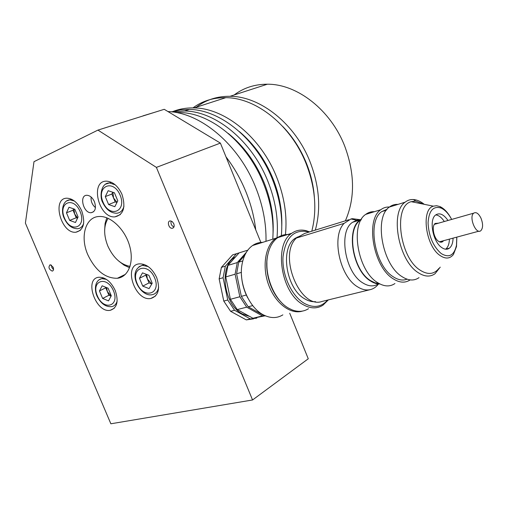 <?xml version="1.0" encoding="UTF-8"?>
<svg xmlns="http://www.w3.org/2000/svg" width="508" height="508" viewBox="0 0 508 508"><rect width="100%" height="100%" fill="white"/><g stroke="black" fill="none" stroke-linecap="round" stroke-linejoin="round"><path stroke-width="0.76" d="M97.936 130.099L164.23 109.309L220.389 143.097L156.394 167.386L97.936 130.099L33.992 161.677L25.4 223.114L110.858 423.786L252.552 399.974L308.273 358.775L289.712 313.22M260.871 242.437L220.389 143.097M87.801 254.699C79.788 236.696 85.471 216.592 99.397 216.484C110.865 215.862 125.006 229.432 129.597 245.802C134.341 262.166 128.454 277.025 117.342 278.282C105.239 278.409 95.39 270.548 87.801 254.699M252.552 399.974L156.394 167.386M94.444 201.733C92.532 197.663 90.037 195.51 86.951 195.275C78.861 194.983 83.337 213.404 91.148 212.719C95.326 211.696 96.425 208.032 94.444 201.733M53.143 267.202L50.171 264.7C48.108 267.125 48.793 269.259 52.216 271.113C53.569 270.688 53.873 269.386 53.143 267.202M173.787 223.691L172.295 221.634L170.332 220.904C166.694 220.916 168.662 228.695 172.199 228.295C174.06 227.832 174.593 226.295 173.787 223.691M81.75 210.947C77.953 202.895 73.069 198.653 67.094 198.203C51.422 197.79 60.89 233.928 75.857 232.239C83.655 230.162 85.617 223.063 81.75 210.947M121.977 194.361C118.142 186.144 113.049 181.75 106.705 181.178C89.56 180.378 98.495 218.396 114.903 216.884C123.596 214.77 125.952 207.264 121.977 194.361M156.674 277.552C152.254 268.395 146.501 263.823 139.414 263.849C122.688 265.024 135.02 301.866 150.889 298.456C158.458 295.897 160.388 288.931 156.674 277.552M115.214 290.462C110.915 281.597 105.474 277.197 98.889 277.247C83.604 278.46 95.872 313.538 110.344 310.28C117.208 307.867 118.828 301.263 115.214 290.462M123.679 275.819L123.26 275.393M171.171 221.018C170.567 223.711 171.488 225.704 173.926 227.006M51.454 265.074L51.886 267.595L53.518 269.589M104.654 230.168L105.073 223.577L106.769 217.773M129.61 267.722L124.104 265.176L118.834 261.156M108.09 218.319C103.626 225.762 103.53 234.975 107.791 245.948C113.214 257.727 120.637 264.541 130.067 266.389M345.376 220.821C355.098 198.438 354.882 173.558 344.735 146.183C330.791 110.026 297.136 83.922 267.379 84.214C254.787 84.214 243.707 87.795 234.15 94.964M255.721 229.8C254.248 216.992 250.958 204.273 245.853 191.643C240.69 179.026 234.08 167.443 226.016 156.889M143.897 115.684L131.566 119.551M265.995 241.325C266.376 223.52 262.915 205.473 255.607 187.185C238.684 144.367 200.533 112.573 167.958 111.55M154.419 112.382L142.97 115.862M272.764 239.204C274.098 220.98 270.986 202.336 263.423 183.286C247.447 142.742 210.966 112.884 179.87 112.528L176.124 112.522M273.063 233.02C273.888 216.491 270.91 199.695 264.122 182.639C255.708 162.395 243.757 145.993 228.263 133.433M277.031 237.465C278.511 219.158 275.457 200.425 267.862 181.261C252 140.957 215.659 111.303 184.633 110.985L172.352 111.938M281.349 235.629C282.962 217.272 279.965 198.463 272.351 179.21C256.597 139.154 220.409 109.709 189.44 109.43L180.226 109.893L171.501 111.843M281.794 225.882C282.238 210.28 279.292 194.52 272.961 178.613C265.081 159.563 253.917 143.916 239.459 131.661M285.433 234.62C287.344 215.989 284.429 196.863 276.682 177.235C261.042 137.408 225 108.166 194.094 107.925C186.169 107.721 178.791 109.042 171.958 111.893M311.785 231.216C317.202 210.071 315.328 187.592 306.178 163.779C291.274 125.539 256.242 97.669 225.793 97.669C213.328 97.53 202.374 100.946 192.932 107.899M314.35 197.021C313.512 185.68 310.883 174.454 306.457 163.341C300.749 149.288 292.875 137.027 282.842 126.562M315.322 230.124C321.1 208.832 319.367 186.119 310.115 161.982C295.313 123.952 260.42 96.266 230.035 96.298C217.17 96.177 205.924 99.816 196.304 107.213M108.166 190.703L114.433 192.786L117.786 200.812L114.846 206.68L108.61 204.546L105.289 196.602L108.166 190.703M116.935 202.501L115.183 201.911L108.61 204.546M112.77 192.234L111.887 194.024L115.183 201.911M111.887 194.024L105.289 196.602M112.909 192.278L113.538 197.968L117.018 202.343M69.018 207.239L74.841 209.302L78.08 216.98L75.463 222.51L69.672 220.402L66.459 212.801L69.018 207.239M77.489 218.218L76.238 217.761L69.672 220.402M73.673 208.89L73.057 210.217L76.238 217.761M73.057 210.217L66.459 212.801M73.901 208.966L74.651 213.989L77.61 217.964M102.159 285.801L108.09 288.201L111.284 295.777L108.515 300.882L102.616 298.437L99.447 290.932L102.159 285.801M111.074 296.158L108.915 295.269L102.616 298.437M106.013 287.363L105.772 287.82L108.915 295.269M105.772 287.82L99.447 290.932M106.559 287.579L107.34 291.548L111.106 296.101M142.507 272.853L148.895 275.298L152.203 283.216L149.098 288.614L142.748 286.118L139.471 278.276L142.507 272.853M151.771 283.972L149.028 282.905L142.748 286.118M146.247 274.282L145.777 275.12L149.028 282.905M145.777 275.12L139.471 278.276M146.666 274.447L147.403 279.013L151.778 283.953M424.244 204.318C420.63 201.397 417.043 199.803 413.493 199.536C410.407 199.339 407.619 200.222 405.136 202.178C389.801 212.192 398.342 260.356 418.04 272.542C424.453 276.796 430.124 277.19 435.038 273.723L440.239 267.132M424.066 204.279L415.665 201.085L411.207 201.682C393.16 205.778 399.358 257.27 420.021 270.097C427.73 275.076 434.061 274.472 439.014 268.3M397.993 204.394C394.824 204.184 391.954 205.073 389.388 207.054C373.85 217.068 382.111 264.624 401.892 276.562C408.33 280.74 414.052 281.095 419.036 277.635M387.172 209.213L381.73 211.614C366.947 221.063 374.587 265.614 393.287 276.803C398.228 280.035 402.812 280.829 407.048 279.184M374.428 211.69C371.221 211.512 368.313 212.414 365.697 214.395C349.866 224.396 357.715 271.043 377.596 282.619C384.073 286.671 389.858 286.976 394.951 283.534M389.471 207.029C386.283 206.832 383.4 207.728 380.816 209.709C365.176 219.723 373.285 266.948 393.103 278.752C399.466 282.835 405.143 283.216 410.14 279.902M361.169 219.723L360.236 220.37C346.088 229.254 352.914 270.377 370.58 280.632L374.917 282.791L379.165 283.566M360.261 219.843L356.635 220.262L352.565 222.288C338.163 231.286 344.964 272.675 362.877 282.95C368.579 286.474 373.729 286.804 378.327 283.934M361.613 218.986L360.058 219.996C345.732 228.994 352.647 270.637 370.542 281.019C373.755 283.096 376.885 284.08 379.94 283.978M360.42 219.735L352.292 218.675L350.977 218.967L344.157 223.342C331.165 236.01 339.592 276.574 357.626 286.855C362.191 289.706 366.528 290.608 370.65 289.547C373.672 288.715 376.263 286.893 378.416 284.093M344.157 223.342L296.386 238.042C277.774 255.041 299.98 309.556 322.028 301.447L370.142 289.668M300.107 235.979L295.339 238.208C279.705 247.593 285.991 289.008 304.927 298.958C308.54 301.085 312.077 301.981 315.538 301.657M296.386 238.042L304.756 233.394L348.907 219.729M351.199 219.018L352.292 218.675L351.561 219.1M328.339 299.904L322.942 305.2C317.03 308.908 310.458 308.737 303.232 304.686C280.899 293.103 273.45 244.278 291.821 233.236C296.24 230.143 301.142 229.33 306.521 230.797L309.582 231.902M290.062 234.677C285.553 234.055 281.426 235.052 277.692 237.661C272.879 241.173 269.608 246.78 267.875 254.464C263.366 273.342 273.844 300.241 288.741 308.248L292.036 309.861C298.101 312.172 303.6 311.779 308.534 308.68M297.694 237.319L297.218 237.065M456.819 237.833L456.508 246.52L453.441 254.483C449.948 258.845 445.484 259.182 440.055 255.499C425.571 246.056 420.821 209.309 433.387 206.165L436.562 205.715L439.966 206.585C444.24 208.585 448.031 212.661 451.339 218.821M451.663 219.431C448.583 213.697 445.059 209.899 441.084 208.045C433.241 205.67 428.898 210.63 428.066 222.917C428.784 236.252 433.159 246.456 441.185 253.536C449.047 258.248 454.146 255.48 456.482 245.231L456.775 237.141M447.986 220.478C443.668 214.306 439.566 212.471 435.661 214.967C428.796 219.545 432.765 241.586 441.611 247.472C444.57 249.574 447.18 249.803 449.44 248.145C451.739 246.24 452.945 242.9 453.079 238.138M308.908 232.112L307.448 231.648C293.618 229.305 285.471 237.769 283 257.029C281.915 274.974 291.662 296.043 304.286 303.359C313.531 308.331 321.316 307.238 327.628 300.076M275.901 295.345C269.583 285.305 266.586 274.377 266.903 262.553M262.719 242.354C259.029 242.335 255.632 243.402 252.527 245.548C247.193 249.39 243.713 255.568 242.087 264.096C238.22 283.331 249.612 309.067 264.681 315.481C271.31 318.427 277.368 318.224 282.854 314.871M302.419 311.099C290.652 314.852 275.298 303.32 268.618 284.874C261.83 266.49 265.328 245.529 275.844 238.239L281.578 235.572M247.694 297.809C243.954 290.633 241.878 283.007 241.465 274.936M267.894 254.368C264.02 269.443 269.869 290.862 280.943 301.904M438.531 223.171L435.21 223.437C431.419 225.958 433.565 237.96 438.41 241.217C440.049 242.386 441.496 242.513 442.754 241.592L443.573 240.697M445.618 249.212L445.738 249.117C448.043 247.212 449.262 243.878 449.402 239.128M444.329 221.52C441.63 217.475 438.772 215.271 435.756 214.897M264.541 315.417L263.931 315.563L248.202 306.769L252.717 305.613M246.316 295.015L241.344 296.348L248.202 306.769M241.395 272.383L236.588 273.787L241.344 296.348M242.78 260.921L238.76 262.134L236.588 273.787M244.754 255.327L238.76 262.134M246.361 252.279L237.28 262.579L235.102 274.218L239.846 296.755L246.697 307.156L262.426 315.932L265.633 315.9M264.128 315.995L252.952 318.249L262.426 315.932M246.697 307.156L237.23 309.588L252.952 318.249M239.846 296.755L230.41 299.288L237.23 309.588M235.102 274.218L225.736 276.943L230.41 299.288M237.28 262.579L227.959 265.392L225.736 276.943M247.783 250.184L239.109 252.876L227.959 265.392M235.617 256.8L234.429 257.537C218.656 266.643 223.958 305.124 242.57 314.096L249.644 316.427M256.845 318.122L250.279 318.91L234.563 310.274L227.743 299.999L223.088 277.717L225.323 266.186L236.493 253.689L239.103 252.882M225.323 266.186L221.399 267.373L232.594 254.895L236.493 253.689M221.399 267.373L219.145 278.86L223.088 277.717M219.145 278.86L223.768 301.066L227.743 299.999M223.768 301.066L230.575 311.296L234.563 310.274M230.575 311.296L246.291 319.881L250.279 318.91M246.291 319.881L253.498 318.865M235.35 257.099L234.899 257.226M480.981 218.186C483.146 223.85 483.114 227.997 480.885 230.645C476.079 235.179 468.535 216.852 473.704 213.157C476.161 211.753 478.587 213.43 480.981 218.186M95.453 207.607C92.183 204.8 90.742 201.276 91.123 197.034M120.129 195.142C113.214 178.556 96.082 186.061 103.041 202.184C109.645 218.427 127.038 211.696 120.129 195.142M123.965 206.191C122.784 210.604 120.313 212.96 116.561 213.246C110.788 213.1 106.216 209.614 102.845 202.781C99.358 197.307 100.724 182.594 109.626 182.975L115.189 184.791M105.639 184.137L111.385 182.309M80.143 211.62C73.476 195.77 57.779 202.648 64.478 218.078C70.866 233.61 86.811 227.444 80.143 211.62M83.668 223.342C82.506 226.682 80.448 228.473 77.489 228.727C71.723 228.6 67.221 224.961 63.989 217.824C60.795 210.915 62.77 199.949 70.079 199.866L74.409 201.009M66.745 200.876L71.622 199.282M113.487 290.805C106.902 275.158 90.71 280.587 97.333 295.84C103.632 311.163 120.066 306.426 113.487 290.805M117.17 300.882C116.281 304.19 114.452 306.114 111.677 306.654C105.937 307.105 101.194 303.867 97.441 296.926C93.974 290.303 94.666 279.895 101.975 278.644L106.407 279.375M99.047 279.813L103.53 277.895M154.692 277.971C147.866 261.601 130.207 267.526 137.084 283.458C143.593 299.466 161.506 294.303 154.692 277.971M158.648 287.16C157.855 291.484 155.702 293.999 152.19 294.691C140.1 297.65 125.978 270.732 142.475 265.354L148.203 266.579M139.014 266.732L144.247 264.49M117.342 278.282L125.457 274.32M114.275 308.235L110.344 310.28M155.562 295.967L150.889 298.456M120.307 214.63L114.903 216.884M80.353 230.365L75.857 232.239M173.463 227.717L172.199 228.295M52.946 270.783L52.216 271.113M93.656 211.709L91.148 212.719M179.87 112.528L178.448 112.986M189.44 109.43L184.633 110.985M225.793 97.669L194.094 107.925M267.379 84.214L230.035 96.298M415.665 201.085L413.493 199.536M389.388 207.054L405.136 202.178M381.73 211.614L386.417 210.166M365.697 214.395L380.816 209.709M360.236 220.37L360.928 220.154M352.565 222.288L360.058 219.996M356.635 220.262L350.977 218.967M295.339 238.208L297.021 237.693M277.692 237.661L291.821 233.236M433.387 206.165L411.207 201.682M252.527 245.548L275.844 238.239M440.582 242.176L442.754 241.592M445.738 249.117L449.44 248.145M307.448 231.648L306.521 230.797M441.084 208.045L439.966 206.585M456.482 245.231L456.508 246.52M234.429 257.537L235.16 257.308M473.704 213.157L434.391 224.346M478.917 231.172L439.407 241.821"/></g></svg>
